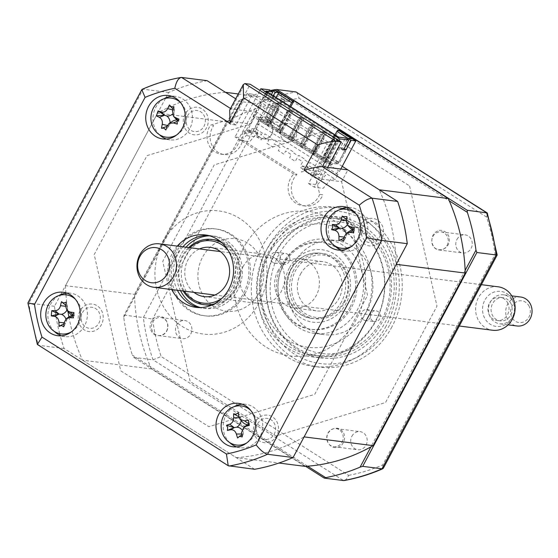 <?xml version="1.0" encoding="UTF-8"?>
<svg xmlns="http://www.w3.org/2000/svg" width="558" height="558" viewBox="0 0 558 558"><rect width="100%" height="100%" fill="white"/><g stroke="black" fill="none" stroke-linecap="round" stroke-linejoin="round"><path stroke-width="0.42" stroke-dasharray="2.79 2.09" d="M176.607 325.126A9.123 8.224 97.2 0 1 184.824 320.55A9.123 8.224 97.2 0 1 190.738 334.082A9.123 8.224 97.2 0 1 182.529 338.657A9.123 8.224 97.2 0 1 176.607 325.126M166.758 331.04A9.123 8.224 -82.8 0 0 160.837 317.509A9.123 8.224 -82.8 0 0 152.62 322.085A9.123 8.224 -82.8 0 0 158.542 335.616A9.123 8.224 -82.8 0 0 166.758 331.04M351.889 436.223A9.123 8.224 97.2 0 1 360.105 431.648A9.123 8.224 97.2 0 1 366.027 445.179A9.123 8.224 97.2 0 1 357.811 449.755A9.123 8.224 97.2 0 1 351.889 436.223M342.04 442.138A9.123 8.224 -82.8 0 0 336.118 428.607A9.123 8.224 -82.8 0 0 327.902 433.182A9.123 8.224 -82.8 0 0 333.824 446.714A9.123 8.224 -82.8 0 0 342.04 442.138M456.946 239.459A9.123 8.224 97.2 0 1 465.163 234.89A9.123 8.224 97.2 0 1 471.085 248.422A9.123 8.224 97.2 0 1 462.868 252.99A9.123 8.224 97.2 0 1 456.946 239.459M447.098 245.381A9.123 8.224 -82.8 0 0 441.176 231.849A9.123 8.224 -82.8 0 0 432.966 236.418A9.123 8.224 -82.8 0 0 438.881 249.949A9.123 8.224 -82.8 0 0 447.098 245.381M281.664 128.361A9.123 8.224 97.2 0 1 289.881 123.792A9.123 8.224 97.2 0 1 295.803 137.324A9.123 8.224 97.2 0 1 287.586 141.892A9.123 8.224 97.2 0 1 281.664 128.361M271.816 134.283A9.123 8.224 -82.8 0 0 265.894 120.751A9.123 8.224 -82.8 0 0 257.677 125.32A9.123 8.224 -82.8 0 0 263.599 138.851A9.123 8.224 -82.8 0 0 271.816 134.283M386.045 326.193A80.296 72.38 97.2 0 1 313.742 366.432A80.296 72.38 97.2 0 1 261.646 247.347A80.296 72.38 97.2 0 1 333.942 207.109A80.296 72.38 97.2 0 1 386.045 326.193M391.89 326.939A80.296 72.38 97.2 0 1 319.594 367.171A80.296 72.38 97.2 0 1 267.498 248.094A80.296 72.38 97.2 0 1 339.794 207.855A80.296 72.38 97.2 0 1 391.89 326.939M275.101 252.697A71.026 64.024 97.2 0 1 339.048 217.104A71.026 64.024 97.2 0 1 385.132 322.44A71.026 64.024 97.2 0 1 321.185 358.034A71.026 64.024 97.2 0 1 275.101 252.697M265.692 251.505A71.026 64.024 97.2 0 1 329.645 215.911A71.026 64.024 97.2 0 1 375.729 321.248A71.026 64.024 97.2 0 1 311.776 356.841A71.026 64.024 97.2 0 1 265.692 251.505M307.618 466.202L132.379 355.125L133.725 357.357L153.011 359.805L161.129 356.499L348.638 475.346C347.069 478.862 345.36 480.591 343.512 480.557L153.011 359.805A197.1 177.667 -82.8 0 1 143.371 317.558L152.599 319.085A191.61 172.722 -82.8 0 0 161.129 356.499M305.672 466.342L133.725 357.357M123.75 317.321L124.085 315.117L238.273 101.263L239.612 100.335L123.75 317.321A197.1 177.667 -82.8 0 0 132.379 355.125M124.085 315.117L143.371 317.558L257.559 103.711L264.98 108.608L152.599 319.085M238.273 101.263L257.559 103.711A197.1 177.667 -82.8 0 1 296.026 91.958M465.142 270.414L370.93 446.853M275.261 90.591L449.281 200.887M270.602 90.508A197.1 177.667 -82.8 0 0 239.612 100.335M348.638 475.346A191.61 172.722 -82.8 0 0 382.711 464.94L495.092 254.455A191.61 172.722 -82.8 0 0 486.562 217.041L487.727 213.54M486.562 217.041L299.053 98.194A191.61 172.722 -82.8 0 0 264.98 108.608M296.856 92.258L299.053 98.194M382.711 464.94L383.311 468.295M495.092 254.455C497.45 254.978 497.806 255.145 496.167 254.95M409.565 185.912L436.984 306.133L385.508 402.534L276.036 435.986L190.152 381.553L162.734 261.332L214.209 164.924L323.682 131.479L409.565 185.912M327.679 167.344L321.394 179.125L315.737 175.54L310.408 174.863L316.058 178.448L319.699 194.393L322.831 194.791A18.247 16.447 97.2 0 1 321.875 196.869A18.247 16.447 97.2 0 1 305.442 206.014A18.247 16.447 97.2 0 1 293.606 178.951A18.247 16.447 97.2 0 1 296.94 174.459L242.667 140.058A18.247 16.447 97.2 0 1 240.728 145.436A18.247 16.447 97.2 0 1 224.302 154.58A18.247 16.447 97.2 0 1 212.459 127.517A18.247 16.447 97.2 0 1 213.644 125.585L210.512 125.187L225.027 120.751L230.684 124.329L247.138 93.514L252.467 94.19L236.013 125.006L230.684 124.329M319.699 194.393A18.247 16.447 97.2 0 1 318.737 196.472A18.247 16.447 97.2 0 1 302.31 205.616A18.247 16.447 97.2 0 1 290.467 178.553A18.247 16.447 97.2 0 1 293.801 174.061L296.94 174.459M293.801 174.061L239.528 139.66A18.247 16.447 97.2 0 1 237.596 145.038A18.247 16.447 97.2 0 1 221.163 154.182A18.247 16.447 97.2 0 1 209.327 127.119A18.247 16.447 97.2 0 1 210.512 125.187M58.848 295.58A21.901 19.739 -82.8 0 0 50.694 304.145A21.901 19.739 -82.8 0 0 54.307 331.396M61.345 335.79A21.901 19.739 -82.8 0 0 64.909 336.62A21.901 19.739 -82.8 0 0 84.621 325.642A21.901 19.739 -82.8 0 0 70.413 293.166A21.901 19.739 -82.8 0 0 66.765 293.083M234.13 406.677A21.901 19.739 -82.8 0 0 225.983 415.243A21.901 19.739 -82.8 0 0 229.589 442.501M236.634 446.888A21.901 19.739 -82.8 0 0 240.191 447.718A21.901 19.739 -82.8 0 0 259.909 436.747A21.901 19.739 -82.8 0 0 245.701 404.271A21.901 19.739 -82.8 0 0 242.046 404.18M339.187 209.92A21.901 19.739 -82.8 0 0 331.04 218.478A21.901 19.739 -82.8 0 0 334.647 245.736M341.691 250.13A21.901 19.739 -82.8 0 0 345.249 250.961A21.901 19.739 -82.8 0 0 364.967 239.982A21.901 19.739 -82.8 0 0 350.759 207.506A21.901 19.739 -82.8 0 0 347.104 207.423M163.906 98.815A21.901 19.739 -82.8 0 0 155.759 107.38A21.901 19.739 -82.8 0 0 159.365 134.638M166.41 139.033A21.901 19.739 -82.8 0 0 169.967 139.856A21.901 19.739 -82.8 0 0 189.685 128.884A21.901 19.739 -82.8 0 0 175.477 96.408A21.901 19.739 -82.8 0 0 171.822 96.325M177.263 246.113A36.5 32.901 -82.8 0 0 172.352 253.227A36.5 32.901 -82.8 0 0 171.752 289.567M182.905 246.831A36.5 32.901 -82.8 0 0 177.995 253.946A36.5 32.901 -82.8 0 0 177.395 290.279M198.871 307.584A36.5 32.901 -82.8 0 0 201.675 308.072A36.5 32.901 -82.8 0 0 234.534 289.783A36.5 32.901 -82.8 0 0 210.854 235.657A36.5 32.901 -82.8 0 0 208.015 235.434M165.768 97.866L168.662 92.44A197.1 177.667 97.2 0 1 207.137 80.687M168.662 92.44L143.113 89.203A197.1 177.667 97.2 0 1 181.58 77.443M229.701 110.003L231.319 108.97L256.868 112.214L250.584 123.988L147.033 155.626L94.204 254.574L120.723 370.819L208.866 426.689L314.719 394.339L367.555 295.398L352.614 229.917M142.227 89.287L143.113 89.203L28.925 303.05L27.9 302.98M59.671 333.677A197.1 177.667 97.2 0 1 54.482 306.286L60.445 295.126M60.703 294.631L165.503 98.361M54.482 306.286L28.925 303.05A197.1 177.667 97.2 0 0 38.565 345.297L37.832 345.053M254.622 469.285L64.114 348.534A197.1 177.667 97.2 0 1 60.097 335.309M64.114 348.534L38.565 345.297L229.066 466.042M236.013 125.006L230.356 121.428L250.2 84.258M230.356 121.428L250.584 123.988M239.528 139.66L242.667 140.058M310.408 174.863L326.862 144.048L247.138 93.514M315.737 175.54L332.191 144.724L326.862 144.048M332.191 144.724L252.467 94.19M321.394 179.125L341.615 181.692L347.906 169.911M185.026 114.244A13.866 12.499 -82.8 0 0 189.329 133.111A13.866 12.499 -82.8 0 0 206.509 127.866A13.866 12.499 -82.8 0 0 202.205 108.998A13.866 12.499 -82.8 0 0 185.026 114.244M255.243 422.106A13.866 12.499 -82.8 0 0 259.554 440.973A13.866 12.499 -82.8 0 0 276.733 435.721A13.866 12.499 -82.8 0 0 272.43 416.854A13.866 12.499 -82.8 0 0 255.243 422.106M79.961 311.008A13.866 12.499 -82.8 0 0 84.265 329.876A13.866 12.499 -82.8 0 0 101.451 324.623A13.866 12.499 -82.8 0 0 97.148 305.756A13.866 12.499 -82.8 0 0 79.961 311.008M360.308 225.348A13.866 12.499 -82.8 0 0 364.611 244.216A13.866 12.499 -82.8 0 0 381.791 238.964A13.866 12.499 -82.8 0 0 377.487 220.096A13.866 12.499 -82.8 0 0 360.308 225.348M290.788 106.801L280.053 126.903L256.868 112.214M352.586 229.798L347.941 209.424M347.515 207.569L341.615 181.692M213.526 239.717A32.852 29.609 -82.8 0 0 185.521 256.331A32.852 29.609 -82.8 0 0 205.274 304.801M206.837 305.052A32.852 29.609 -82.8 0 0 236.411 288.591A32.852 29.609 -82.8 0 0 215.102 239.87M175.477 250.758A43.796 39.479 -82.8 0 0 189.064 310.346A43.796 39.479 -82.8 0 0 243.323 293.766A43.796 39.479 -82.8 0 0 229.736 234.179A43.796 39.479 -82.8 0 0 175.477 250.758M244.892 293.961A43.796 39.479 97.2 0 1 190.634 310.541A43.796 39.479 97.2 0 1 177.039 250.961A43.796 39.479 97.2 0 1 231.305 234.381A43.796 39.479 97.2 0 1 244.892 293.961M259.031 302.924A62.05 55.933 97.2 0 1 182.159 326.409A62.05 55.933 97.2 0 1 162.908 241.998A62.05 55.933 97.2 0 1 239.773 218.513A62.05 55.933 97.2 0 1 259.031 302.924M282.341 263.655A5.475 4.938 97.2 0 1 280.221 257.21A5.475 4.938 97.2 0 1 285.57 253.465A5.475 4.938 97.2 0 1 287.426 254.134A5.475 4.938 97.2 0 1 289.546 260.586A5.475 4.938 97.2 0 1 284.196 264.325A5.475 4.938 97.2 0 1 282.341 263.655M272.932 262.462A5.475 4.938 97.2 0 1 270.811 256.017A5.475 4.938 97.2 0 1 276.161 252.272A5.475 4.938 97.2 0 1 278.017 252.941A5.475 4.938 97.2 0 1 280.137 259.393A5.475 4.938 97.2 0 1 274.787 263.132A5.475 4.938 97.2 0 1 272.932 262.462M360.956 229.805A66.43 59.88 97.2 0 1 381.567 320.18A66.43 59.88 97.2 0 1 299.276 345.325A66.43 59.88 97.2 0 1 278.665 254.95A66.43 59.88 97.2 0 1 360.956 229.805M296.668 347.704A69.345 62.51 -82.8 0 0 320.139 356.206A69.345 62.51 -82.8 0 0 387.908 308.79A69.345 62.51 -82.8 0 0 361.061 227.113A69.345 62.51 -82.8 0 0 337.583 218.61A69.345 62.51 -82.8 0 0 269.821 266.026A69.345 62.51 -82.8 0 0 296.668 347.704M354.163 226.234A69.345 62.51 97.2 0 1 381.009 307.911A69.345 62.51 97.2 0 1 313.24 355.334A69.345 62.51 97.2 0 1 289.769 346.832A69.345 62.51 97.2 0 1 262.923 265.155A69.345 62.51 97.2 0 1 330.685 217.739A69.345 62.51 97.2 0 1 354.163 226.234M372.807 320.996A5.475 4.938 97.2 0 1 370.686 314.552A5.475 4.938 97.2 0 1 376.036 310.806A5.475 4.938 97.2 0 1 377.892 311.476A5.475 4.938 97.2 0 1 380.012 317.927A5.475 4.938 97.2 0 1 374.662 321.666A5.475 4.938 97.2 0 1 372.807 320.996M363.404 319.804A5.475 4.938 97.2 0 1 361.284 313.359A5.475 4.938 97.2 0 1 366.634 309.613A5.475 4.938 97.2 0 1 368.489 310.283A5.475 4.938 97.2 0 1 370.603 316.735A5.475 4.938 97.2 0 1 365.253 320.473A5.475 4.938 97.2 0 1 363.404 319.804M352.147 246.308A47.451 42.771 -82.8 0 0 336.083 240.491A47.451 42.771 -82.8 0 0 289.721 272.939A47.451 42.771 -82.8 0 0 308.086 328.822A47.451 42.771 -82.8 0 0 324.149 334.64A47.451 42.771 -82.8 0 0 370.512 302.199A47.451 42.771 -82.8 0 0 352.147 246.308M342.738 245.115A47.451 42.771 -82.8 0 0 326.681 239.305A47.451 42.771 -82.8 0 0 280.311 271.746A47.451 42.771 -82.8 0 0 298.683 327.63A47.451 42.771 -82.8 0 0 314.74 333.447A47.451 42.771 -82.8 0 0 361.11 301.006A47.451 42.771 -82.8 0 0 342.738 245.115M346.12 233.39A8.607 7.756 97.2 0 1 346.49 235.225L345.737 237.624L343.951 238.154M339.808 239.961L338.992 240.547M351.721 246.224A19.711 17.765 -82.8 0 0 361.598 231.124A19.711 17.765 -82.8 0 0 355.844 213.707M346.957 216.644L348.032 220.556L346.448 219.594M342.996 216.853L342.298 216.009M348.032 220.556L346.274 220.647M350.389 228.173A8.607 7.756 97.2 0 1 348.129 223.067A8.607 7.756 97.2 0 1 347.25 224.79M348.129 223.067L347.997 220.842L346.281 220.619M352.789 229.889L354.316 230.105L353.165 229.108M354.379 227.518L354.581 230.14L352.935 230.782M354.581 230.14L353.688 232.686M346.49 235.225A8.607 7.756 97.2 0 1 349.908 230.977M345.737 237.624L343.658 241.182M243.009 266.773A24.817 22.376 97.2 0 1 265.357 254.336A24.817 22.376 97.2 0 1 281.455 291.143A24.817 22.376 97.2 0 1 259.114 303.58A24.817 22.376 97.2 0 1 243.009 266.773M194.01 292.385A24.817 22.376 97.2 0 1 187.983 259.798A24.817 22.376 97.2 0 1 199.513 248.931M189.853 247.71A31.387 28.298 -82.8 0 0 182.891 256.575A31.387 28.298 -82.8 0 0 184.342 291.157M221.924 298.342A31.387 28.298 -82.8 0 0 231.521 287.391A31.387 28.298 -82.8 0 0 228.034 250.137M222.126 242.918A32.852 29.609 97.2 0 1 233.279 288.193A32.852 29.609 97.2 0 1 214.398 303.852M183.184 291.011A32.852 29.609 97.2 0 1 182.389 255.934A32.852 29.609 97.2 0 1 188.695 247.564M344.084 301.669A31.387 28.298 97.2 0 1 305.198 313.547A31.387 28.298 97.2 0 1 295.454 270.846A31.387 28.298 97.2 0 1 334.34 258.961A31.387 28.298 97.2 0 1 344.084 301.669M293.696 270.051A32.852 29.609 -82.8 0 0 303.894 314.74A32.852 29.609 -82.8 0 0 344.586 302.303A32.852 29.609 -82.8 0 0 334.395 257.615A32.852 29.609 -82.8 0 0 293.696 270.051M300.546 274.069A24.817 22.376 97.2 0 1 322.894 261.632A24.817 22.376 97.2 0 1 338.992 298.439A24.817 22.376 97.2 0 1 316.651 310.876A24.817 22.376 97.2 0 1 300.546 274.069M277.814 271.188A24.817 22.376 97.2 0 1 300.162 258.752A24.817 22.376 97.2 0 1 316.26 295.559A24.817 22.376 97.2 0 1 293.913 307.995A24.817 22.376 97.2 0 1 277.814 271.188M313.233 154.692L314.175 154.81L324.344 135.768L320.857 134.039L323.403 135.65L313.233 154.692L325.67 162.573L331.473 163.313L258.814 117.257L258.138 118.526L259.393 118.687L260.07 117.417L332.728 163.473L337.743 164.108L324.031 155.417L325.286 155.577L338.846 130.188M324.344 135.768L323.403 135.65M314.175 154.81L311.629 153.199L321.799 134.157M313.031 128.605L309.55 126.868L313.031 128.605L302.868 147.647L301.927 147.521L310.687 153.08L311.629 153.199M310.687 153.08L320.857 134.039M302.868 147.647L300.323 146.029L310.485 126.987M290.613 140.358L291.555 140.477L301.725 121.435L299.179 119.824L298.237 119.705L300.783 121.316L290.613 140.358L299.381 145.91L300.323 146.029M299.381 145.91L309.55 126.868M301.725 121.435L300.783 121.316M291.555 140.477L289.009 138.865L299.179 119.824M279.307 133.188L280.249 133.306L290.418 114.264L287.872 112.653L286.931 112.535L289.476 114.146L279.307 133.188L288.074 138.747L289.009 138.865M288.074 138.747L298.237 119.705M290.418 114.264L289.476 114.146M280.249 133.306L277.703 131.695L287.872 112.653M279.105 107.101L275.624 105.364L279.105 107.101L268.942 126.143L268 126.024L276.761 131.576L277.703 131.695M276.761 131.576L286.931 112.535M268.942 126.143L266.396 124.525L276.566 105.483M258.814 117.257L253.018 116.524L265.455 124.406L266.396 124.525M265.455 124.406L275.624 105.364M258.138 118.526L330.796 164.582L331.473 163.313M332.728 163.473L332.052 164.743L330.796 164.582M332.052 164.743L259.393 118.687M312.089 128.486L301.927 147.521M278.163 106.983L268 126.024M253.018 116.524L265.894 92.405L265.943 91.059M338.601 137.108L338.553 138.461L265.894 92.405M338.553 138.461L325.67 162.573M271.446 94.546L267.68 101.605L270.03 101.905L273.322 95.732M269.591 89.873L264.429 99.54L267.68 101.605M264.429 99.54L266.78 99.84L270.03 101.905M266.78 99.84L271.467 91.059M282.571 130.809L279.746 129.017L278.177 128.814L281.009 130.607L291.004 111.886L292.573 112.081L282.571 130.809L281.009 130.607M279.746 129.017L289.741 110.289L288.179 110.093L278.177 128.814M288.179 110.093L291.004 111.886M289.741 110.289L292.573 112.081M293.885 137.972L291.053 136.187L301.055 117.459L299.486 117.264L289.49 135.985L292.315 137.777L302.31 119.049L303.88 119.252L293.885 137.972L292.315 137.777M291.053 136.187L289.49 135.985M299.486 117.264L302.31 119.049M301.055 117.459L303.88 119.252M305.191 145.143L302.366 143.35L312.361 124.629L310.792 124.427L300.797 143.155L303.622 144.947L313.624 126.22L315.186 126.422L305.191 145.143L303.622 144.947M302.366 143.35L300.797 143.155M310.792 124.427L313.624 126.22M312.361 124.629L315.186 126.422M316.498 152.313L313.673 150.52L323.668 131.793L322.106 131.597L312.103 150.318L314.935 152.111L324.93 133.39L326.5 133.585L316.498 152.313L314.935 152.111M313.673 150.52L312.103 150.318M322.106 131.597L324.93 133.39M323.668 131.793L326.5 133.585M271.265 123.639L268.44 121.846L278.435 103.125L276.866 102.923L266.87 121.651L269.695 123.444L279.697 104.716L281.26 104.918L271.265 123.639L269.695 123.444M268.44 121.846L266.87 121.651M276.866 102.923L279.697 104.716M278.435 103.125L281.26 104.918M334.981 138.963L333.412 138.761L336.237 140.553L337.806 140.756L327.811 159.476L324.979 157.684L334.981 138.963L337.806 140.756M333.412 138.761L323.417 157.489L326.242 159.281L336.237 140.553M324.979 157.684L323.417 157.489M340.819 169.011L339.536 171.404L337.974 171.208L336.279 174.382L337.841 174.577L335.302 179.341L331.229 178.825L323.166 188.304L314.217 187.167L339.083 140.595M324.031 155.417L335.023 134.841M333.963 159.163L332.714 159.002L338.364 162.587L339.62 162.748L345.723 151.323L340.066 147.737L333.963 159.163L339.62 162.748M338.364 162.587L344.467 151.162L338.811 147.584L332.714 159.002M338.811 147.584L340.066 147.737M342.249 166.326L325.286 155.577M344.467 151.162L345.723 151.323M337.743 164.108L350.626 139.988L351.931 138.796M347.948 138.293L350.626 139.988M294.505 101.089A183.226 165.161 -82.8 0 0 226.625 121.825L134.485 294.394A183.226 165.161 -82.8 0 0 151.483 368.936L305.212 466.376M180.248 102.316A183.226 165.161 -82.8 0 0 170.511 106.432A183.226 165.161 -82.8 0 0 157.642 113.079L226.625 121.825M225.523 92.342A183.226 165.161 -82.8 0 0 180.311 102.295M238.273 93.96L292.538 100.838M157.642 113.079L65.502 285.647L134.485 294.394M68.899 316.965A183.226 165.161 -82.8 0 0 82.507 360.189L151.483 368.936M65.502 285.647A183.226 165.161 -82.8 0 0 65.865 293.173M65.977 294.812A183.226 165.161 -82.8 0 0 67.943 311.51M82.507 360.189L236.236 457.63L278.923 463.042M236.236 457.63A183.226 165.161 -82.8 0 0 304.11 436.886M396.257 264.318A183.226 165.161 -82.8 0 0 379.252 189.783M255.236 128.717A10.623 9.577 97.2 0 1 264.422 119.217C270.135 120.005 272.939 123.576 272.848 129.93C272.137 135.468 269.263 138.412 264.241 138.761C258.563 138.391 255.564 135.043 255.236 128.717M343.742 433.12A10.623 9.577 97.2 0 1 340.22 446.386C334.884 448.995 330.768 447.6 327.874 442.201C325.9 437.123 327.009 433.001 331.208 429.827C336.314 426.884 340.492 427.979 343.742 433.12M243.448 247.975A72.833 65.649 -82.8 0 0 266.047 347.055A72.833 65.649 -82.8 0 0 356.269 319.49A72.833 65.649 -82.8 0 0 333.67 220.403A72.833 65.649 -82.8 0 0 243.448 247.975M150.179 328.23A10.623 9.577 97.2 0 1 156.903 316.498C162.65 315.626 166.214 318.255 167.602 324.379C168.195 329.897 166.089 333.538 161.283 335.302C155.668 336.565 151.971 334.207 150.179 328.23M439.174 230.363A10.623 9.577 97.2 0 1 449.323 237.994C449.713 244.355 447.091 248.247 441.462 249.684C436.433 250.242 433.287 247.857 432.018 242.514C431.264 236.292 433.65 232.247 439.174 230.363M280.053 126.903L278.798 126.743L265.085 118.052L260.07 117.417M327.811 159.476L326.242 159.281M284.817 100.349L280.786 102.944L280.855 97.838L285.131 100.391L281.169 97.88L281.093 102.979L285.131 100.391M277.745 108.873L272.088 105.295L265.992 116.713L271.648 120.298L277.745 108.873L279 109.033L273.343 105.448L267.247 116.873L265.992 116.713M272.088 105.295L273.343 105.448M267.247 116.873L272.897 120.458L279 109.033M276.649 90.766L260.377 121.232L258.807 121.03L257.119 124.204L258.682 124.406L256.143 129.163L252.07 128.647L244.006 138.133L235.058 136.996L259.923 90.417M271.648 120.298L272.897 120.458M289.783 106.166L278.798 126.743M276.077 97.476L265.085 118.052M347.376 139.172L342.689 147.954L340.338 147.654L345.5 137.986M344.063 148.826L342.689 147.954M343.589 149.718L340.338 147.654M335.574 135.503L315.068 173.908L325.572 175.24L317.516 184.719L308.56 183.582L333.433 137.01M308.56 183.582L314.217 187.167M315.068 173.908L312.243 172.115L313.938 168.941L308.281 165.356L306.586 168.53L300.929 164.945L302.624 161.771L296.975 158.186L295.28 161.36L289.623 157.781L291.318 154.608L285.661 151.023L283.966 154.196L278.316 150.611L280.011 147.438L274.355 143.852L272.66 147.026L267.01 143.441L268.698 140.267L263.048 136.689L261.353 139.863L255.697 136.278L257.391 133.104L251.742 129.519L250.047 132.692L247.215 130.9L266.578 94.637M247.215 130.9L257.719 132.232L249.663 141.711L240.707 140.581L265.58 94.002M240.707 140.581L235.058 136.996M187.537 115.841A10.623 9.577 97.2 0 1 200.699 111.816A10.623 9.577 97.2 0 1 203.991 126.268A10.623 9.577 97.2 0 1 190.836 130.293A10.623 9.577 97.2 0 1 187.537 115.841M257.761 423.703A10.623 9.577 97.2 0 1 270.923 419.679A10.623 9.577 97.2 0 1 274.215 434.131A10.623 9.577 97.2 0 1 261.06 438.149A10.623 9.577 97.2 0 1 257.761 423.703M339.536 171.404L260.377 121.232M256.143 129.163L264.625 134.541L264.959 133.906L270.616 137.491L270.281 138.126L275.931 141.711L276.273 141.076L281.923 144.655L281.588 145.289L287.244 148.874L287.579 148.24L293.236 151.825L292.894 152.46L298.551 156.045L298.886 155.41L304.542 158.995L304.201 159.63L309.857 163.208L310.199 162.573L315.849 166.158L315.514 166.793L321.164 170.378L321.506 169.744L327.162 173.329L326.821 173.963L335.302 179.341M337.841 174.577L258.682 124.406M218.973 241.356A36.5 32.901 -82.8 0 0 202.61 257.064A36.5 32.901 -82.8 0 0 210.959 304.584M211.684 305.149A36.5 32.901 -82.8 0 0 259.149 292.901A36.5 32.901 -82.8 0 0 256.373 251.163A36.5 32.901 -82.8 0 0 219.817 240.979M82.479 312.599A10.623 9.577 97.2 0 1 95.634 308.581A10.623 9.577 97.2 0 1 98.933 323.033A10.623 9.577 97.2 0 1 85.779 327.051A10.623 9.577 97.2 0 1 82.479 312.599M362.826 226.939A10.623 9.577 97.2 0 1 375.98 222.921A10.623 9.577 97.2 0 1 379.28 237.366A10.623 9.577 97.2 0 1 366.118 241.391A10.623 9.577 97.2 0 1 362.826 226.939M249.335 425.391L249.482 424.101L248.498 420.286M249.482 424.101L248.498 424.582M248.366 424.394L249.217 424.164L247.864 423.208M241.754 429.576A8.607 7.756 97.2 0 1 243.232 431.899A8.607 7.756 97.2 0 1 245.541 426.368M245.632 426.277A8.607 7.756 97.2 0 1 247.257 424.917M243.232 431.899L243.162 433.985L241.426 432.869M242.228 436.928L243.162 433.985L241.642 433.998M243.211 434.27L241.823 434.926M239.089 436.565L237.589 437.988M242.842 422.343A8.607 7.756 97.2 0 1 241.265 419.909A8.607 7.756 97.2 0 1 241.189 420.586M241.265 419.909L240.484 417.719L238.754 416.596M239.033 417.726L240.442 417.433L238.245 412.725M246.664 442.982A19.711 17.765 -82.8 0 0 250.786 410.472M240.442 417.433L238.775 416.77M72.47 315.291L74.277 315.437L73.503 317.837M71.382 331.884A19.711 17.765 -82.8 0 0 75.504 299.367M65.879 318.939A8.607 7.756 97.2 0 1 66.381 320.913L65.746 323.033L64.031 322.845M69.771 313.45A8.607 7.756 97.2 0 1 67.546 308.7A8.607 7.756 97.2 0 1 66.827 310.311M67.546 308.7L67.337 306.468L65.614 306.272M65.739 305.24L67.337 306.468L65.628 306.154M62.015 302.38L61.464 301.725M67.358 306.175L66.151 302.143M74.277 315.437L73.998 312.64M66.381 320.913A8.607 7.756 97.2 0 1 69.924 316.316M63.8 326.786L65.746 323.033L64.044 322.719M65.718 323.326L63.968 323.877M60.111 325.628L59.113 326.374M302.931 169.081L300.099 167.288L305.742 165.754L308.574 167.546L309.006 170.309L321.108 171.843A5.113 2.037 -57.6 0 1 317.314 174.752L306.816 173.419L306.384 170.657L301.355 172.024L302.931 169.081L308.574 167.546M243.56 131.451L249.203 129.916L252.028 131.702L246.385 133.243L243.56 131.451L241.991 134.394L247.013 133.027L247.452 135.789L257.942 137.122A5.113 2.037 122.4 0 0 261.737 134.213L249.635 132.678L249.203 129.916M177.2 120.089L178.867 120.856L177.291 124.071M176.44 135.12A19.711 17.765 -82.8 0 0 180.562 102.609M170.092 122.823A8.607 7.756 97.2 0 1 170.044 123.82L168.823 126.101L166.988 126.422M176.272 119.245A8.607 7.756 97.2 0 1 174.005 112.27A8.607 7.756 97.2 0 1 172.296 114.23M174.005 112.27L174.291 110.156L172.708 109.8M173.064 108.873L174.291 110.156L172.429 110.561M170.42 106.355L169.493 104.974M174.382 109.884L173.894 106.711M178.867 120.856L178.979 119.161M170.044 123.82A8.607 7.756 97.2 0 1 172.631 121.219M168.823 126.101L165.893 130.021M341.454 301.906A32.852 29.609 97.2 0 1 311.873 318.367A32.852 29.609 97.2 0 1 290.565 269.654A32.852 29.609 97.2 0 1 320.139 253.192A32.852 29.609 97.2 0 1 341.454 301.906M283.645 264.471A43.796 39.479 -82.8 0 0 297.24 324.059A43.796 39.479 -82.8 0 0 351.498 307.479A43.796 39.479 -82.8 0 0 337.911 247.891A43.796 39.479 -82.8 0 0 283.645 264.471M364.067 316.24A62.05 55.933 97.2 0 1 287.203 339.731A62.05 55.933 97.2 0 1 267.945 255.313A62.05 55.933 97.2 0 1 344.816 231.828A62.05 55.933 97.2 0 1 364.067 316.24M349.936 307.284A43.796 39.479 97.2 0 1 295.67 323.863A43.796 39.479 97.2 0 1 282.083 264.276A43.796 39.479 97.2 0 1 336.341 247.696A43.796 39.479 97.2 0 1 349.936 307.284M498.113 286.791A21.901 19.739 -82.8 0 0 478.708 297.191A21.901 19.739 -82.8 0 0 478.708 320.787A21.901 19.739 -82.8 0 0 492.602 330.245M511.937 299.004A17.682 15.945 97.2 0 1 507.11 323.528A17.682 15.945 97.2 0 1 485.048 318.82A17.682 15.945 97.2 0 1 489.875 294.296A17.682 15.945 97.2 0 1 511.937 299.004M507.375 302.373A11.683 10.525 97.2 0 1 507.368 314.956A11.683 10.525 97.2 0 1 497.025 320.501A11.683 10.525 97.2 0 1 489.61 315.458A11.683 10.525 97.2 0 1 489.617 302.875A11.683 10.525 97.2 0 1 499.961 297.33A11.683 10.525 97.2 0 1 507.375 302.373M510.507 302.764A11.683 10.525 97.2 0 1 510.507 315.354A11.683 10.525 97.2 0 1 500.156 320.899A11.683 10.525 97.2 0 1 492.749 315.856A11.683 10.525 97.2 0 1 492.749 303.273A11.683 10.525 97.2 0 1 503.1 297.728A11.683 10.525 97.2 0 1 510.507 302.764M520.712 297.016A14.599 13.162 -82.8 0 0 507.773 303.95A14.599 13.162 -82.8 0 0 507.773 319.678A14.599 13.162 -82.8 0 0 517.036 325.984M512.732 301.132A14.599 13.162 97.2 0 1 512.725 316.86A14.599 13.162 97.2 0 1 499.794 323.793A14.599 13.162 97.2 0 1 490.524 317.495A14.599 13.162 97.2 0 1 490.531 301.759A14.599 13.162 97.2 0 1 503.462 294.826A14.599 13.162 97.2 0 1 512.732 301.132M528.768 305.561A10.951 9.87 97.2 0 1 525.775 320.745A10.951 9.87 97.2 0 1 512.111 317.83A10.951 9.87 97.2 0 1 515.104 302.645A10.951 9.87 97.2 0 1 528.768 305.561M389.484 325.195A76.648 69.094 97.2 0 1 294.533 354.211A76.648 69.094 97.2 0 1 270.749 249.935A76.648 69.094 97.2 0 1 365.699 220.919A76.648 69.094 97.2 0 1 389.484 325.195M230.524 108.468L231.319 108.97L244.871 83.581M209.557 235.825A36.5 32.901 97.2 0 1 238.12 253.555A36.5 32.901 97.2 0 1 237.673 290.181A36.5 32.901 97.2 0 1 200.461 307.584M180.534 290.676A36.5 32.901 97.2 0 1 181.127 254.343A36.5 32.901 97.2 0 1 186.044 247.229M344.056 237.115L345.779 237.338L344.056 237.143M72.693 316.079L74.012 315.409L72.812 314.391M167.051 126.234L168.914 125.822L167.351 125.473M177.046 121.414L178.623 120.758L177.835 120.005M289.302 268.056A36.5 32.901 -82.8 0 0 300.629 317.711A36.5 32.901 -82.8 0 0 345.848 303.894A36.5 32.901 -82.8 0 0 334.521 254.239A36.5 32.901 -82.8 0 0 289.302 268.056M160.837 317.509L184.824 320.55M336.118 428.607L360.105 431.648M441.176 231.849L465.163 234.89M265.894 120.751L289.881 123.792M313.742 366.432L319.594 367.171M329.645 215.911L339.048 217.104M311.776 356.841L321.185 358.034M333.942 207.109L339.794 207.855M263.599 138.851L287.586 141.892M438.881 249.949L462.868 252.99M333.824 446.714L357.811 449.755M158.542 335.616L182.529 338.657M302.31 205.616L305.442 206.014M221.163 154.182L224.302 154.58M64.909 336.62L57.697 335.707M240.191 447.718L232.979 446.805M345.249 250.961L338.036 250.047M169.967 139.856L162.755 138.942M201.675 308.072L196.032 307.36M210.854 235.657L205.211 234.939M175.477 96.408L168.265 95.495M350.759 207.506L343.547 206.593M245.701 404.271L238.489 403.35M70.413 293.166L63.2 292.252M219.685 240.882L230.963 247.85L238.329 259.833L240.163 274.445L236.02 288.66L225.516 300.441L211.524 305.219M276.161 252.272L285.57 253.465M313.24 355.334L320.139 356.206M366.634 309.613L376.036 310.806M326.681 239.305L336.083 240.491M314.74 333.447L324.149 334.64M365.253 320.473L374.662 321.666M330.685 217.739L337.583 218.61M274.787 263.132L284.196 264.325M210.324 247.361L265.357 254.336M204.082 296.605L259.114 303.58M300.162 258.752L322.894 261.632M293.913 307.995L316.651 310.876M311.873 318.367C292.078 316.958 279.607 289.016 290.955 269.577C298.049 257.643 307.772 252.174 320.139 253.192M459.283 326.018L214.893 295.036M497.025 320.501L500.156 320.899M508.115 324.854L499.794 323.793M511.791 295.886L503.462 294.826M499.961 297.33L503.1 297.728M481.359 284.671L220.403 251.581"/><path stroke-width="0.84" d="M307.618 466.202L325.677 477.648L324.233 478.108L305.672 466.342M476.881 252.509L496.167 254.95A197.1 177.667 -82.8 0 0 486.534 212.703L296.026 91.958L487.26 212.947L467.248 210.261L467.339 212.34A197.1 177.667 -82.8 0 1 475.967 250.137L476.881 252.509L362.7 466.355L381.986 468.797L496.167 254.95L497.192 255.02L487.26 212.947M475.967 250.137L465.142 270.414M370.93 446.853L360.105 467.13L362.7 466.355M275.261 90.591L274.041 89.817L276.74 89.51L467.248 210.261M449.281 200.887L467.339 212.34M274.041 89.817A197.1 177.667 -82.8 0 0 272.123 90.194M271.906 90.236A197.1 177.667 -82.8 0 0 270.602 90.508M276.74 89.51L296.026 91.958M382.865 468.713C370.331 474.23 357.42 478.171 344.14 480.536L343.512 480.557A197.1 177.667 -82.8 0 0 381.986 468.797L383.311 468.295L497.192 255.02M325.677 477.648A197.1 177.667 -82.8 0 0 360.105 467.13M324.233 478.108L343.512 480.557M43.489 303.231A21.901 19.739 -82.8 0 0 57.697 335.707A21.901 19.739 -82.8 0 0 77.409 324.728A21.901 19.739 -82.8 0 0 63.2 292.252A21.901 19.739 -82.8 0 0 43.489 303.231M54.307 331.396A21.901 19.739 -82.8 0 0 61.345 335.79M218.771 414.329A21.901 19.739 -82.8 0 0 232.979 446.805A21.901 19.739 -82.8 0 0 252.697 435.833A21.901 19.739 -82.8 0 0 238.489 403.35A21.901 19.739 -82.8 0 0 218.771 414.329M229.589 442.501A21.901 19.739 -82.8 0 0 236.634 446.888M323.828 217.564A21.901 19.739 -82.8 0 0 338.036 250.047A21.901 19.739 -82.8 0 0 357.755 239.068A21.901 19.739 -82.8 0 0 343.547 206.593A21.901 19.739 -82.8 0 0 323.828 217.564M334.647 245.736A21.901 19.739 -82.8 0 0 341.691 250.13M148.547 106.466A21.901 19.739 -82.8 0 0 162.755 138.942A21.901 19.739 -82.8 0 0 182.473 127.97A21.901 19.739 -82.8 0 0 168.265 95.495A21.901 19.739 -82.8 0 0 148.547 106.466M159.365 134.638A21.901 19.739 -82.8 0 0 166.41 139.033M171.752 289.567A36.5 32.901 -82.8 0 0 196.032 307.36A36.5 32.901 -82.8 0 0 228.892 289.065A36.5 32.901 -82.8 0 0 205.211 234.939A36.5 32.901 -82.8 0 0 177.263 246.113M177.395 290.279A36.5 32.901 -82.8 0 0 198.871 307.584M238.273 93.96L225.523 92.342L235.692 98.787L207.137 80.687L181.58 77.443L230.524 108.468M208.015 235.434A36.5 32.901 -82.8 0 0 182.905 246.831M171.822 96.325A21.901 19.739 -82.8 0 0 163.906 98.815M347.104 207.423A21.901 19.739 -82.8 0 0 339.187 209.92M242.046 404.18A21.901 19.739 -82.8 0 0 234.13 406.677M66.765 293.083A21.901 19.739 -82.8 0 0 58.848 295.58M317.642 144.829L243.567 97.88L243.26 84.614L244.871 83.581L335.909 141.286L322.35 166.668C318.653 166.577 312.564 167.756 304.082 170.218L317.642 144.829C326.116 142.367 332.205 141.188 335.909 141.286L341.238 141.955L327.679 167.344L322.35 166.668L372.088 198.195C368.594 198.383 364.325 200.72 359.282 205.204L304.082 170.218M243.567 97.88L230.008 123.269L229.701 110.003L243.26 84.614M230.008 123.269L174.814 88.283C176.244 81.51 178.497 77.897 181.58 77.443L180.959 77.464C167.672 79.829 154.761 83.77 142.227 89.287L141.781 89.705L145.08 97.371L34.512 304.438L28.925 303.05M327.679 167.344L347.906 169.911L397.638 201.438A197.1 177.667 97.2 0 1 407.277 243.679L293.089 457.525A197.1 177.667 97.2 0 1 254.622 469.285L228.236 465.742L37.365 344.46L27.9 302.98L141.781 89.705M60.445 295.126L60.703 294.631M165.503 98.361L165.768 97.866M60.097 335.309A197.1 177.667 97.2 0 1 59.671 333.677M293.089 457.525L267.54 454.289C264.129 453.298 260.335 450.18 256.164 444.928L366.732 237.854A186.149 167.798 -82.8 0 0 359.282 205.204M407.277 243.679L381.721 240.442L366.732 237.854M244.871 83.581L250.2 84.258L341.238 141.955M397.638 201.438L372.088 198.195A197.1 177.667 97.2 0 1 381.721 240.442L267.54 454.289A197.1 177.667 97.2 0 1 229.066 466.042M347.941 209.424L347.515 207.569M228.236 465.742L226.429 454.017A186.149 167.798 -82.8 0 0 256.164 444.928M37.365 344.46L41.962 337.095L226.429 454.017M205.274 304.801A32.852 29.609 -82.8 0 0 206.837 305.052L211.524 305.219M219.685 240.882L215.102 239.87A32.852 29.609 -82.8 0 0 213.526 239.717M341.329 239.794L338.992 240.547A49.871 33.145 -82.2 0 1 338.971 236.453C338.818 233.181 337.437 231.151 334.807 230.356A49.871 12.569 -179.4 0 1 331.571 229.673L332.728 227.197L332.268 224.504A49.871 12.213 14.7 0 1 335.567 224.714C338.294 224.665 340.171 223.081 341.189 219.957A49.871 33.145 -82.2 0 1 342.298 216.009L342.675 216.511L346.957 216.644A49.871 8.363 97.7 0 0 346.274 220.647L347.599 225.209L350.431 226.743A49.871 12.213 14.7 0 1 354.379 227.518L352.942 229.952L353.688 232.686A49.871 12.569 -179.4 0 1 349.671 232.386L346.469 233.153L344.056 237.143A49.871 8.363 97.7 0 0 343.658 241.182L341.329 239.794M343.951 238.154L338.992 240.547M355.844 213.707A19.711 17.765 -82.8 0 0 337.939 210.394A19.711 17.765 -82.8 0 0 326.388 226.325A19.711 17.765 -82.8 0 0 333.433 244.864A19.711 17.765 -82.8 0 0 351.721 246.224M346.448 219.594L342.675 216.511M347.25 224.79A8.607 7.756 97.2 0 1 341.831 228.396L339.194 228.041L332.268 224.504M346.469 233.153L349.908 230.977A8.607 7.756 97.2 0 1 352.789 229.889A8.607 7.756 97.2 0 1 350.389 228.173L347.599 225.209M341.831 228.396A8.607 7.756 97.2 0 1 346.12 233.39M339.194 228.041L331.571 229.673M199.513 248.931A24.817 22.376 97.2 0 1 210.324 247.361A24.817 22.376 97.2 0 1 226.429 284.168A24.817 22.376 97.2 0 1 204.082 296.605A24.817 22.376 97.2 0 1 194.01 292.385M184.342 291.157A31.387 28.298 -82.8 0 0 221.924 298.342M214.398 303.852A32.852 29.609 97.2 0 1 183.184 291.011M228.034 250.137A31.387 28.298 -82.8 0 0 189.853 247.71M188.695 247.564A32.852 29.609 97.2 0 1 222.126 242.918M265.58 94.002L266.466 92.342L260.809 88.757L269.591 89.873L272.841 91.931L271.446 94.546M273.322 95.732L275.192 92.23L271.941 90.166L271.467 91.059M275.192 92.23L279.272 92.747L293.606 101.514L290.788 106.801M271.941 90.166L276.649 90.766L293.606 101.514M339.083 140.595L339.975 138.928L348.75 140.044L343.589 149.718L345.939 150.018L351.101 140.344L355.809 140.937L340.819 169.011M335.023 134.841L336.913 131.297L347.948 138.293M355.809 140.937L338.846 130.188L338.218 130.105L336.913 131.297M292.538 100.838L294.505 101.089L448.234 198.522A183.226 165.161 -82.8 0 1 465.239 273.064L373.093 445.633A183.226 165.161 -82.8 0 1 305.212 466.376L278.923 463.042M65.865 293.173A183.226 165.161 -82.8 0 0 65.977 294.812M67.943 311.51A183.226 165.161 -82.8 0 0 68.899 316.965M465.239 273.064L396.257 264.318L304.11 436.886L373.093 445.633M342.249 166.326L379.252 189.783L448.234 198.522M279.272 92.747L277.968 93.932L291.674 102.623L289.783 106.166M277.968 93.932L276.077 97.476M291.674 102.623L292.985 101.437M348.75 140.044L345.5 137.986L338.601 137.108L265.943 91.059L272.841 91.931M338.218 130.105L351.931 138.796L347.85 138.279L347.376 139.172M347.85 138.279L351.101 140.344M345.939 150.018L344.063 148.826M266.466 92.342L267.721 92.502L335.574 135.503L334.319 135.35L339.975 138.928M333.433 137.01L334.319 135.35M266.578 94.637L267.721 92.502M259.923 90.417L260.809 88.757M210.959 304.584A36.5 32.901 -82.8 0 0 211.684 305.149M219.817 240.979A36.5 32.901 -82.8 0 0 218.973 241.356M227.72 427.637L226.492 425.322A49.871 18.895 -2.2 0 1 229.708 424.22C232.295 423.131 233.628 420.976 233.69 417.754A49.871 32.099 -106 0 1 233.607 413.785L235.957 414.273L238.245 412.725A49.871 7.317 79.5 0 0 238.754 416.596L240.059 419.379L244.495 420.837A49.871 18.895 -2.2 0 1 248.498 420.286L248.749 424.882L249.335 425.391A49.871 5.887 164 0 1 245.415 426.403L243.853 427.072L241.426 432.869A49.871 7.317 79.5 0 0 242.228 436.928L239.598 436.398L237.589 437.988A49.871 32.099 -106 0 1 236.369 434.026C235.274 430.936 233.363 429.52 230.621 429.786A49.871 5.887 164 0 1 227.336 430.42L227.72 427.637M227.336 430.42L234.172 427.602L226.492 425.322M250.786 410.472A19.711 17.765 -82.8 0 0 235.762 406.217A19.711 17.765 -82.8 0 0 221.414 429.493A19.711 17.765 -82.8 0 0 242.102 444.754A19.711 17.765 -82.8 0 0 246.664 442.982M248.749 424.889L249.335 425.391M248.498 424.582L245.415 426.403M243.853 427.072L247.257 424.917A8.607 7.756 97.2 0 1 247.696 424.659L248.366 424.394M241.823 434.926L239.089 436.565M241.189 420.586A8.607 7.756 97.2 0 1 236.801 427.149A8.607 7.756 97.2 0 1 241.754 429.576M236.801 427.149L234.43 427.54L230.621 429.786M247.696 424.659A8.607 7.756 97.2 0 1 242.842 422.343L240.059 419.379M234.172 427.602L229.708 424.22M238.775 416.77L233.607 413.785M61.464 301.725L63.57 302.973L66.151 302.143A49.871 8.356 95.3 0 0 65.628 306.154L66.981 310.485L70.022 312.041A49.871 13.099 12.6 0 1 73.998 312.64L72.659 315.137L73.503 317.837A49.871 11.683 178.4 0 1 69.478 317.704L66.486 318.492L64.044 322.719A49.871 8.356 95.3 0 0 63.8 326.786L61.415 325.502L59.113 326.374A49.871 33.131 -85.3 0 1 58.925 322.266C58.653 319.002 57.188 317.042 54.531 316.386A49.871 11.683 178.4 0 1 51.266 315.87L51.761 310.673A49.871 13.099 12.6 0 1 55.075 310.715C57.802 310.534 59.615 308.86 60.508 305.7A49.871 33.131 -85.3 0 1 61.464 301.725L65.739 305.24M75.504 299.367A19.711 17.765 -82.8 0 0 65.523 294.764A19.711 17.765 -82.8 0 0 45.944 312.822A19.711 17.765 -82.8 0 0 61.771 334.005A19.711 17.765 -82.8 0 0 71.382 331.884M64.031 322.845L58.925 322.266M66.827 310.311A8.607 7.756 97.2 0 1 61.457 314.321A8.607 7.756 97.2 0 1 65.879 318.939M61.457 314.321L59.071 314.091L54.531 316.386M51.266 315.87L59.071 314.091L55.075 310.715M58.806 314.07L51.761 310.673M66.486 318.492L69.924 316.316A8.607 7.756 97.2 0 1 72.47 315.291A8.607 7.756 97.2 0 1 69.771 313.45L66.981 310.485M63.968 323.877L59.657 325.921M177.095 121.246L177.291 124.071A49.871 17.04 -168.2 0 1 173.433 122.899L169.186 123.395L167.051 126.234A49.871 7.84 109.8 0 0 165.893 130.021L163.899 128.131L161.492 128.284A49.871 32.622 -66.2 0 1 162.245 124.336C162.734 121.142 161.785 118.812 159.4 117.361A49.871 17.04 -168.2 0 1 156.407 115.834L158.095 110.916A49.871 7.742 25.7 0 1 161.241 111.998C163.885 112.653 166.012 111.544 167.623 108.671A49.871 32.622 -66.2 0 1 169.493 104.974L171.208 106.822L173.894 106.711A49.871 7.84 109.8 0 0 172.429 110.561L173.503 116.294L175.275 117.536A49.871 7.742 25.7 0 1 178.979 119.161L177.095 121.246M180.562 102.609A19.711 17.765 -82.8 0 0 175.072 99.066A19.711 17.765 -82.8 0 0 152.083 111.063A19.711 17.765 -82.8 0 0 162.343 136.18A19.711 17.765 -82.8 0 0 176.44 135.12M166.988 126.422L161.492 128.284M172.296 114.23A8.607 7.756 97.2 0 1 166.856 116.001A8.607 7.756 97.2 0 1 170.092 122.823M166.856 116.001L164.582 115.22L159.4 117.361M156.407 115.834L164.582 115.22L161.241 111.998M164.338 115.122L158.095 110.916M173.064 108.873L170.42 106.355M169.186 123.395L172.631 121.219A8.607 7.756 97.2 0 1 177.2 120.089A8.607 7.756 97.2 0 1 176.272 119.245L173.496 116.301M177.2 120.089L177.59 120.305M140.142 275.094A17.682 15.945 -82.8 0 0 162.204 279.802A17.682 15.945 -82.8 0 0 167.037 255.278A17.682 15.945 -82.8 0 0 144.975 250.57A17.682 15.945 -82.8 0 0 140.142 275.094M173.378 253.311A21.901 19.739 97.2 0 1 173.371 276.908A21.901 19.739 97.2 0 1 153.966 287.307A21.901 19.739 97.2 0 1 140.072 277.856A21.901 19.739 97.2 0 1 140.079 254.26A21.901 19.739 97.2 0 1 159.476 243.86A21.901 19.739 97.2 0 1 173.378 253.311M459.283 326.018L492.602 330.245A21.901 19.739 -82.8 0 0 512 319.839A21.901 19.739 -82.8 0 0 512.007 296.249A21.901 19.739 -82.8 0 0 498.113 286.791L481.359 284.671M508.115 324.854L517.036 325.984A14.599 13.162 -82.8 0 0 529.967 319.05A14.599 13.162 -82.8 0 0 529.974 303.315A14.599 13.162 -82.8 0 0 520.712 297.016L511.791 295.886M34.512 304.438A186.149 167.798 -82.8 0 0 41.962 337.095M174.814 88.283A186.149 167.798 -82.8 0 0 145.08 97.371M200.461 307.584A36.5 32.901 97.2 0 1 180.534 290.676M186.044 247.229A36.5 32.901 97.2 0 1 209.557 235.825M346.281 220.619L341.189 219.957M334.807 230.356L339.452 228.076L335.567 224.714M353.165 229.108L350.431 226.743M352.935 230.782L349.671 232.386M344.056 237.115L338.971 236.453M247.864 423.208L244.495 420.837M241.642 433.998L236.369 434.026M239.033 417.726L233.69 417.754M65.614 306.272L60.508 305.7M72.812 314.391L70.022 312.041M72.693 316.079L69.478 317.704M167.351 125.473L162.245 124.336M172.708 109.8L167.623 108.671M177.835 120.005L175.275 117.536M177.046 121.414L173.433 122.899M214.893 295.036L153.966 287.307M220.403 251.581L159.476 243.86"/></g></svg>
